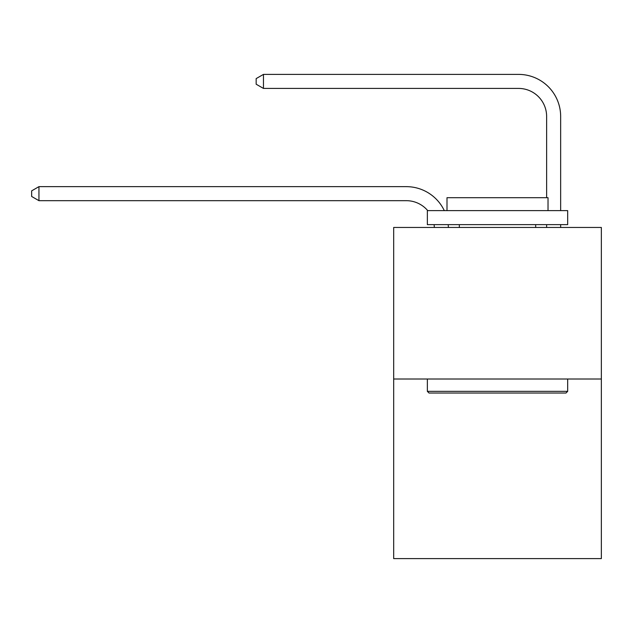 <?xml version="1.0" encoding="UTF-8"?>
<svg xmlns="http://www.w3.org/2000/svg" width="633" height="633" viewBox="0 0 633 633"><rect width="100%" height="100%" fill="white"/><g stroke="black" fill="none" stroke-linecap="round" stroke-linejoin="round"><path stroke-width="0.95" d="M601.35 379.001L601.35 227.453L393.679 227.453L393.679 558.607L601.35 558.607L601.35 379.001L393.679 379.001M434.341 227.453A28.066 28.066 0 0 0 434.072 224.644A28.066 28.066 0 0 1 434.341 227.453A28.066 28.066 0 0 0 434.072 224.644A28.066 28.066 0 0 1 434.341 227.453A28.066 28.066 0 0 0 434.072 224.644A28.066 28.066 0 0 1 434.341 227.453A28.066 28.066 0 0 0 434.072 224.644A28.066 28.066 0 0 1 434.341 227.453A28.066 28.066 0 0 0 434.072 224.644A28.066 28.066 0 0 1 434.341 227.453A28.066 28.066 0 0 0 434.072 224.644A28.066 28.066 0 0 1 434.341 227.453M406.307 200.677A28.066 28.066 0 0 1 427.726 210.615A28.066 28.066 0 0 0 406.307 200.677A28.066 28.066 0 0 1 427.726 210.615A28.066 28.066 0 0 0 406.307 200.677A28.066 28.066 0 0 1 427.726 210.615A28.066 28.066 0 0 0 406.307 200.677A28.066 28.066 0 0 1 427.726 210.615A28.066 28.066 0 0 0 406.307 200.677A28.066 28.066 0 0 1 427.726 210.615A28.066 28.066 0 0 0 406.307 200.677A28.066 28.066 0 0 1 427.726 210.615A28.066 28.066 0 0 0 406.307 200.677L38.945 200.677L31.65 196.467L31.65 190.857L38.945 186.648L406.307 186.648A42.095 42.095 0 0 1 444.295 210.615M546.627 197.702L546.627 116.488A28.066 28.066 0 0 0 518.562 88.422L263.463 88.422L256.159 84.213L256.159 78.603L263.463 74.393L518.562 74.393A42.095 42.095 0 0 1 560.656 116.488L560.656 210.615M38.945 200.677L38.945 186.648L406.307 186.648M546.627 116.488A28.066 28.066 0 0 0 518.562 88.422A28.066 28.066 0 0 1 546.627 116.488A28.066 28.066 0 0 0 518.562 88.422A28.066 28.066 0 0 1 546.627 116.488A28.066 28.066 0 0 0 518.562 88.422A28.066 28.066 0 0 1 546.627 116.488A28.066 28.066 0 0 0 518.562 88.422A28.066 28.066 0 0 1 546.627 116.488A28.066 28.066 0 0 0 518.562 88.422A28.066 28.066 0 0 1 546.627 116.488A28.066 28.066 0 0 0 518.562 88.422M263.463 88.422L263.463 74.393L518.562 74.393M565.989 393.03L429.039 393.03L427.354 391.344L567.674 391.344L565.989 393.03M427.354 210.615L567.674 210.615L567.674 224.644L427.354 224.644L427.354 210.615M548.028 210.615L548.028 197.702L447.001 197.702L447.001 210.615M427.354 379.001L427.354 391.344M567.674 379.001L567.674 391.344M459.344 224.644L459.344 227.453M535.676 224.644L535.676 227.453M448.204 224.644A42.095 42.095 0 0 1 448.378 227.453M560.656 224.644L560.656 227.453M546.627 227.453L546.627 224.644"/></g></svg>
